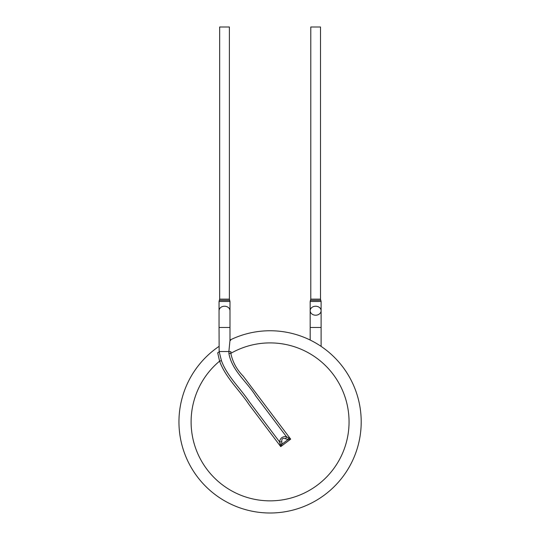 <?xml version="1.0" encoding="UTF-8"?>
<svg xmlns="http://www.w3.org/2000/svg" width="540" height="540" viewBox="0 0 540 540"><rect width="100%" height="100%" fill="white"/><g stroke="black" fill="none" stroke-linecap="round" stroke-linejoin="round"><path stroke-width="0.81" d="M270.081 513A91.125 91.125 0 0 0 358.864 401.348A91.125 91.125 0 0 0 230.087 339.998A91.125 91.125 0 0 1 358.864 401.348A91.125 91.125 0 0 1 270.081 513A91.125 91.125 0 0 1 219.051 346.376A91.125 91.125 0 0 0 270.081 513M221.434 360.652L219.584 361.152L217.701 352.762A2.43 1.424 -8.1 0 0 219.152 351.526L221.434 360.652C227.09 376.258 240.226 388.031 249.372 401.827L279.531 441.848C280.253 438.041 282.548 436.313 286.416 436.664L255.832 396.083C247.111 381.834 231.964 370.811 228.906 353.498L230.816 353.356C232.666 362.077 236.797 369.671 243.203 376.144L290.675 439.135L280.733 446.627L248.987 404.501C239.362 389.975 225.531 377.588 219.584 361.152A78.975 78.975 0 0 0 270.081 500.85A78.975 78.975 0 0 0 346.397 401.558A78.975 78.975 0 0 0 230.816 353.356L230.945 351.756L228.879 351.526L229.986 340.315L229.986 310.716A5.468 4.489 0 0 1 229.986 310.736M321.111 327.47L321.111 310.716A5.468 4.489 0 0 0 315.644 306.227A5.468 4.489 0 0 0 310.176 310.716A5.468 4.489 0 0 0 315.63 315.205A5.468 4.489 0 0 0 321.111 310.736A5.468 4.489 0 0 0 321.111 310.716L321.111 301.482L310.176 301.489L310.176 327.47L321.111 327.47L321.111 346.376M288.238 437.927A2.43 0.918 98 0 1 288.002 439.627L285.613 438.784A2.43 1.134 118.7 0 0 286.416 436.664L290.675 439.135L288.002 439.627L281.941 444.197L280.733 446.627L279.531 441.848A2.43 1.134 -12.7 0 0 281.792 441.666L281.941 444.197A2.43 0.918 8 0 1 280.24 443.954M228.906 353.498L228.879 351.526L219.152 351.526L219.051 327.47L229.986 327.47M229.986 301.482L219.051 301.482L219.051 310.716A5.468 4.489 0 0 1 224.519 306.227A5.468 4.489 0 0 1 229.986 310.716L229.986 301.482L229.379 299.133L219.659 299.133L219.355 300.308L229.682 300.308M285.613 438.784C282.832 437.744 281.556 438.71 281.792 441.666M310.48 300.308L320.807 300.308L320.504 299.133L310.784 299.133L310.176 301.489M310.784 299.133L310.784 27L320.504 27L320.504 299.133M219.659 299.133L219.659 27L229.379 27L229.379 299.133M310.176 339.856L310.176 327.47M219.051 327.47L219.051 310.716M229.986 340.315L229.939 339.761L230.681 340.342L229.986 340.463M320.807 300.308L321.111 301.482M219.355 300.308L219.051 301.482"/></g></svg>
